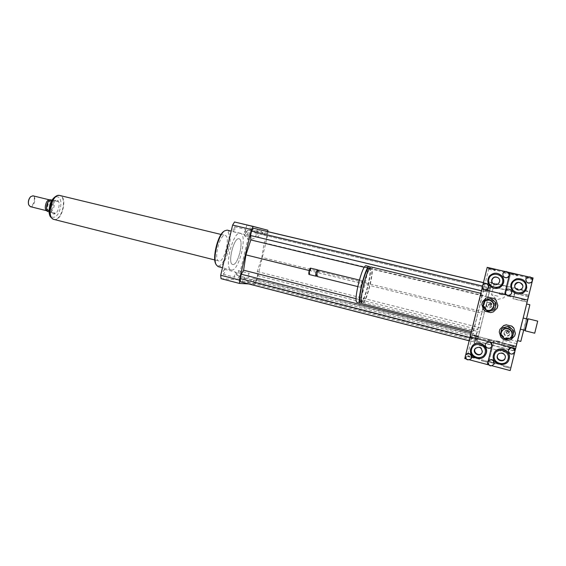 <?xml version="1.0" encoding="UTF-8"?>
<svg xmlns="http://www.w3.org/2000/svg" width="566" height="566" viewBox="0 0 566 566"><rect width="100%" height="100%" fill="white"/><g stroke="black" fill="none" stroke-linecap="round" stroke-linejoin="round"><path stroke-width="0.42" stroke-dasharray="2.83 2.12" d="M517.091 341.376L515.789 346.64L517.091 341.376L503.86 338.015L502.558 343.258L503.853 338.015M516.008 346.307L515.293 349.236L516.008 346.307M502.12 342.763L501.363 345.663L502.12 342.763M526.953 302.081L528.333 296.527L526.953 302.081L512.952 298.728L514.317 293.195L512.952 298.728M527.526 299.237L528.17 296.591L527.526 299.237M514.183 296.053L514.862 293.429L514.183 296.053M246.79 234.798C248.127 233.425 248.502 231.834 247.922 230.022C246.585 231.381 246.21 232.98 246.783 234.798L257.749 237.423C257.212 235.605 257.594 234.006 258.895 232.626C259.44 234.437 259.058 236.036 257.756 237.423M236.928 272.918L237.09 275.359C238.449 274.029 238.852 272.444 238.307 270.605L236.928 272.918M247.866 275.706L249.224 273.378C249.733 275.21 249.33 276.802 248.007 278.154L247.866 275.706M224.539 269.296C223.089 270.774 222.679 272.437 223.301 274.284C224.773 272.904 225.204 271.241 224.582 269.303L224.539 269.296M235.923 272.196L235.965 272.204C236.546 274.135 236.121 275.805 234.678 277.206C234.098 275.359 234.508 273.689 235.923 272.196M234.869 229.463L234.642 226.768C233.192 228.19 232.796 229.86 233.447 231.777L234.869 229.463M246.274 232.187L244.887 234.515C244.271 232.598 244.668 230.921 246.083 229.485L246.274 232.187M497.974 296.223L491.521 294.716L497.974 296.223M500.401 284.84L506.867 286.41L500.401 284.84M251.516 237.097L244.3 235.406L251.516 237.097M250.575 225.933L257.799 227.695L250.575 225.933M537.7 321.134L534.714 333.204M528.17 318.8L525.191 330.827M527.611 319.118L524.852 330.289M521.739 323.427L520.338 329.164L521.739 323.427M476.19 335.659L478.015 336.027L476.19 335.659M475.978 336.494L477.81 336.862L475.978 336.494M489.823 339.572L491.656 339.947L489.823 339.572M489.611 340.421L491.444 340.789L489.611 340.421M498.023 341.234L499.835 341.602L498.023 341.234M497.811 342.076L499.622 342.444L497.811 342.076M512.06 345.26L513.878 345.628L512.06 345.26M511.848 346.116L513.666 346.477L511.848 346.116M501.547 292.87L503.351 293.301L501.547 292.87M501.335 293.712L503.139 294.143L501.335 293.712M487.213 289.459L489.038 289.891L487.213 289.459M487.001 290.308L488.833 290.74L487.001 290.308M523.295 299.86L525.085 300.277L523.295 299.86M523.508 299.011L521.725 298.579L523.508 299.011M508.933 296.442L510.744 296.874L508.933 296.442M509.138 295.594L510.957 296.025L509.138 295.594M508.275 295.388L507.391 295.169L508.275 295.388M508.339 295.395L510.957 296.025L508.339 295.395M506.421 332.256L506.428 332.221C507.327 331.287 507.935 331.443 508.268 332.702C507.377 333.692 506.761 333.544 506.421 332.256M506.443 332.221L506.45 332.192C507.341 331.252 507.957 331.407 508.282 332.666C507.398 333.657 506.782 333.508 506.443 332.221L506.45 332.192M488.996 304.699L489.611 304.062C490.913 304.26 491.125 304.826 490.248 305.767L488.996 304.699M489.031 304.692L489.647 304.055C490.948 304.253 491.161 304.819 490.283 305.753L489.031 304.692M371.275 267.003C375.428 267.223 366.414 304.324 362.36 303.716L362.19 303.701M472.469 331.733C473.7 331.598 483.173 293.096 481.85 293.577C480.973 292.183 471.004 332.504 472.412 331.747L472.469 331.733M362.756 302.088L362.608 302.074C358.717 302.046 367.44 266.791 370.886 268.638C374.671 268.829 366.443 302.69 362.756 302.088M369.096 268.206C372.923 268.411 364.702 302.251 360.974 301.636L360.825 301.621M370.199 267.527C372.138 272.508 365.53 299.237 361.497 302.732M366.244 265.794C370.518 266.048 361.525 303.079 357.351 302.442L357.174 302.421M360.995 287.387L360.974 287.379C360.195 287.351 361.886 280.524 362.587 280.87C362.806 283.156 362.275 285.328 360.995 287.387M318.63 270.053C319.047 272.352 318.524 274.489 317.066 276.463M317.738 270.548L316.762 275.677L316.061 276.123M317.604 269.897C317.88 271.432 317.512 273.336 316.486 275.607M310.628 268.079C311.081 270.385 310.557 272.515 309.071 274.475M309.956 268.433C311.13 267.591 309.729 274.185 308.781 273.979L308.619 273.845M472.582 335.15L476.013 336.02L487.248 290.337L483.803 289.516L472.582 335.15L470.113 336.897L472.433 335.249L467.332 356.007L464.785 358.568M516.058 346.258L476.013 336.02L474.874 340.647L514.897 350.941L516.058 346.258L515.619 348.571L516.029 346.399L494.068 340.782L492.689 342.692L494.068 340.782L472.433 335.249M483.803 289.516L527.618 300.051L529.578 291.54L514.897 350.941M485.104 289.898L485.012 289.877C483.145 289.233 482.338 287.967 482.6 286.078C483.329 284.146 484.729 283.41 486.817 283.863M508.035 295.36L507.766 295.31C505.863 294.66 505.049 293.379 505.311 291.476C506.223 289.297 507.829 288.632 510.129 289.488M528.672 295.247L488.387 285.703L487.248 290.337L527.505 299.952L533.087 277.941M529.847 304.77L520.791 341.418M523.734 330.006L526.5 318.842M521.958 321.757L517.366 340.555L521.958 321.757M488.387 285.703L489.441 282.08L491.521 283L490.807 286.502L477.145 341.432L474.181 344.121L474.874 340.647M484.404 312.22L477.485 339.798L478.065 335.928L476.162 340.895L476.331 337.329L474.725 342.225L488.062 287.365L489.059 283.934L488.338 288.533L490.057 284.401L489.647 288.865L491.04 284.691L484.404 312.22L261.846 257.339L264.138 242.75L266.225 239.071L267.202 234.968L267.046 231.72L265.843 231.416L263.742 235.088L260.332 230.079L254.891 232.966L254.622 228.537L253.299 228.197M474.181 344.121L514.02 354.429M489.441 282.08L515.194 288.151M515.23 288.158L529.578 291.54M491.521 283L529.316 291.915M490.807 286.502L528.439 295.424M478.171 337.838L515.576 347.411M477.145 341.432L514.678 351.097M227.143 230.121C235.031 231.239 226.209 268.242 218.441 266.685L218.115 266.628M231.551 270.017C239.022 271.503 247.901 234.317 240.317 233.277C233.065 230.412 223.506 269.069 231.246 269.961L231.551 270.017M223.931 231.317C234.536 223.853 226.895 267.095 217.924 265.779L215.851 264.096M219.049 261.032L218.858 260.997C213.212 260.289 219.856 233.411 225.169 235.449C230.716 236.22 224.483 262.256 219.049 261.032M232.859 264.513L232.676 264.478C227.256 263.827 233.935 236.814 239.022 238.795C244.342 239.51 238.067 265.68 232.859 264.513M248.665 283.927L254.955 284.245L256.674 281.125L268.001 233.666L267.93 231.657M240.529 281.833L241.908 281.91L244.187 277.892L247.915 282.172L253.377 278.543L253.639 282.568L254.898 282.639L256.532 279.675L257.509 275.585L257.261 271.56L261.846 257.339M254.955 284.245L237.246 279.689L239.015 276.604L250.243 229.456L250.016 226.039L234.515 221.992M256.674 281.125L239.015 276.604M268.001 233.666L250.243 229.456M267.838 230.242L250.016 226.039M221.051 278.67L237.246 279.689M481.447 290.79L486.902 292.098M364.355 267.308L485.989 296.619M482.437 286.028L488.062 287.365M483.456 282.604L489.059 283.934M254.622 228.537L489.25 284.005M254.891 232.966L488.338 288.533M260.332 230.079L490.057 284.401M308.937 270.463L481.723 313.161M244.187 277.892L476.331 337.329M247.915 282.172L476.162 340.895M241.908 281.91L474.987 341.991M469.157 340.789L474.725 342.225M469.957 337.534L475.383 338.921M471.11 332.822L476.544 334.209M356.141 298.714L477.888 329.532M257.261 271.56L480.378 327.87M257.509 275.585L479.551 331.959M256.532 279.675L478.461 336.381M254.898 282.639L477.485 339.798M253.639 282.568L477.244 340.01M253.377 278.543L478.065 335.928M263.742 235.088L489.647 288.865M265.843 231.416L490.871 284.627M267.046 231.72L491.04 284.691M267.202 234.968L490.361 288.016M266.225 239.071L489.272 292.452M264.138 242.75L488.048 296.69M49.065 211.804L51.386 212.384L53.452 213.863L55.213 213.078L47.162 211.33M55.213 213.078L51.386 212.384M51.018 212.031C54.152 208.606 55.051 204.743 53.706 200.449L57.902 201.475L56.833 200.194C52.348 198.885 48.909 213.092 53.537 213.884C58.065 215.349 61.602 201.043 56.918 200.215L54.095 200.689L51.881 200.145M57.902 201.475L54.095 200.689M51.916 200.081L53.706 200.449M59.833 195.595C52.065 193.204 46.023 217.988 54.039 219.339C61.885 221.879 68.019 197.06 59.904 195.617L59.833 195.595M28.654 204.743C31.328 211.083 37.498 197.279 32.552 196.069L30.628 196.735M30.309 206.64C34.08 207.849 36.882 196.515 32.984 195.815M47.098 210.828L48.216 210.729C51.492 207.934 52.327 204.538 50.735 200.541L49.794 199.925M46.44 208.267L48.004 210.51L49.023 210.418C51.98 207.885 52.744 204.807 51.301 201.185L50.395 200.612L48.018 201.878M51.598 200.909C48.301 199.968 45.825 210.227 49.207 210.807C52.511 211.882 55.072 201.524 51.648 200.923L51.598 200.909M54.011 219.445C61.92 221.999 68.111 196.968 59.925 195.511M238.979 238.788C233.871 236.991 227.284 263.841 232.676 264.478C237.826 266.374 244.455 239.552 239.022 238.795L238.979 238.788M491.649 339.947L488.125 339.048L491.656 339.947L491.444 340.789L487.92 339.89L491.444 340.796L491.656 339.947M478.008 336.027L474.549 335.15L478.015 336.027L477.81 336.862L474.343 335.985L477.803 336.862L478.015 336.027M474.167 357.266L468.117 355.681L474.167 357.259L473.961 358.094L467.912 356.516L473.961 358.101M487.75 361.469L481.595 359.856L487.758 361.462L487.545 362.311L481.39 360.698L487.545 362.318M470.954 358.851L469.2 359.735L466.632 359.056L465.464 355.802L466.193 354.465M469.568 359.835L465.96 358.879M491.422 346.831C489.194 350.078 483.697 346.378 485.982 343.187L486.152 342.946M465.153 357.061L465.641 355.094M494.097 364.101L491.79 365.714L489.18 365.02L488.09 361.334L487.758 362.693L488.239 361.073M485.14 355.264C480.64 362.007 468.705 356.382 471.032 348.67L473.077 345.133M481.708 353.248L482.543 351.67C481.999 347.064 479.692 345.883 475.61 348.125M467.332 356.007L488.911 361.695L487.305 364.525L488.911 361.695L494.068 340.782L488.911 361.695L510.822 367.461L510.178 370.574M507.178 296.025L510.744 296.874L507.178 296.025L507.391 295.169L507.178 296.025M521.512 299.428L525.085 300.277L521.512 299.428L521.725 298.579L525.29 299.428L521.725 298.579L521.512 299.428M525.418 277.906L531.679 279.349L525.418 277.906L525.63 277.057L531.884 278.5L525.63 277.057M511.098 274.418L517.345 275.861L511.098 274.418L511.31 273.562L517.557 275.012L511.31 273.562M525.793 279.845L526.161 278.543L528.495 276.887L531.163 277.503L532.245 281.203M528.311 276.845L531.347 277.545M532.472 280.439L532.344 280.955M505.311 291.476L505.488 290.783L505.311 291.476M515.237 293.174L512.683 291.271C509.358 285.809 510.624 281.677 516.489 278.868C523.055 278.274 526.479 281.139 526.769 287.464M515.874 288.978C518.131 290.676 520.211 290.521 522.121 288.504L522.751 285.561M532.748 278.797L510.61 273.682L509.966 272.607L510.61 273.682L505.431 294.681L510.61 273.682L488.812 268.645L487.206 267.357M513.878 345.628L510.299 344.708L513.878 345.628L513.666 346.477L510.086 345.564L513.666 346.477L513.878 345.628M499.835 341.602L496.318 340.704L499.835 341.602L499.622 342.444L496.113 341.546L499.622 342.444L499.835 341.602M495.958 362.997L489.816 361.391L495.958 362.997L495.745 363.839L489.611 362.226L495.745 363.839M509.945 367.313L503.698 365.664L509.945 367.313L509.733 368.169L503.485 366.52L509.733 368.169M492.25 365.834L488.585 364.865M514.742 352.123L514.855 351.656C511.912 355.024 509.747 354.549 508.353 350.248L508.431 349.894M509.131 358.901C506.789 368.325 490.92 363.811 493.637 354.557L494.267 352.894M505.176 358.087L505.374 357.394C506.407 352.993 499.148 350.807 497.648 355.052M510.822 367.461L516.029 346.399M485.112 290.747L488.621 291.582L485.112 290.747L485.317 289.898L488.833 290.74L485.324 289.898L485.529 289.056M499.417 294.143L502.933 294.985L499.417 294.143L499.629 293.301L503.139 294.143L499.629 293.301L499.835 292.459M503.287 272.784L509.45 274.213L503.287 272.784L503.499 271.942L509.662 273.364L503.499 271.942M488.996 269.303L495.151 270.732L488.996 269.303L489.201 268.454L495.356 269.883L489.201 268.461M503.683 276.831L503.33 276.406C502.261 274.071 502.962 272.458 505.445 271.567L508.07 272.168L508.82 272.946M505.169 271.503L508.155 272.189M482.359 287.054L482.848 285.08M493.425 288.158L493.347 288.136C481.404 284.288 492.236 266.94 501.335 275.394M494.125 284.365C499.148 284.733 500.677 282.682 498.696 278.203L498.193 277.793M488.812 268.645L483.682 289.488M504.653 338.871L501.044 335.497M501.936 336.331L504.242 338.482M500.5 333.728L501.731 328.98M511.289 338.093L506.52 339.345M512.654 336.629L511.346 337.93M506.591 339.175L504.738 338.709M501.143 335.348L500.599 333.579M508.494 327.473C511.48 328.464 512.938 330.466 512.888 333.48C512.209 341.581 498.554 337.966 501.893 330.594C503.259 327.99 505.459 326.95 508.494 327.473M506.98 333.876L505.94 332.143L507.631 331.23L508.7 332.865L506.98 333.876M507.688 331.131L505.997 332.044C506.464 334.025 507.377 334.265 508.749 332.766L507.688 331.131M508.183 340.357L502.884 339.006M500.797 337.067L499.24 332.016M514.685 335.907L510.935 339.635M508.579 327.325C511.544 328.308 513.001 330.303 512.945 333.296C512.272 341.369 498.681 337.76 502.007 330.431C503.365 327.841 505.558 326.801 508.579 327.325M511.006 339.43L508.261 340.145M502.99 338.808L500.917 336.869M499.368 331.846L500.019 329.2M515.124 334.676L514.735 335.723M511.834 335.44C509.556 341.623 499.141 337.407 501.893 331.443L502.268 330.707M507.518 330.728C509.124 331.28 509.86 332.369 509.725 333.982C509.159 337.803 502.728 336.105 504.087 332.504C504.731 331.053 505.877 330.459 507.518 330.728M507.766 330.268C509.35 330.813 510.072 331.881 509.945 333.473C509.386 337.237 503.047 335.567 504.384 332.016C505.021 330.586 506.145 329.999 507.766 330.268M485.338 299.959L490.177 298.657M487.022 310.918L483.456 307.607M482.918 305.852L484.05 301.268M483.583 303.143L483.187 304.777M493.693 310.041L488.854 311.371M489.003 311.314L487.17 310.868M483.626 307.571L483.088 305.824M484.213 301.254L485.501 299.952M490.892 299.697C495.95 302.4 496.502 305.732 492.526 309.694C485.062 314.052 480.067 300.645 488.741 299.584L490.892 299.697M489.512 306.248C488.14 305.399 488.111 304.529 489.42 303.638L490.156 303.624C491.486 304.395 491.557 305.251 490.375 306.192L489.512 306.248M490.262 303.609L489.526 303.617C488.076 305.06 488.394 305.916 490.481 306.171C491.656 305.23 491.585 304.381 490.262 303.609M490.651 312.609L485.423 311.321M482.487 301.777L486.166 298.056M483.371 309.411L481.836 304.423M491.062 299.69C496.099 302.378 496.644 305.69 492.689 309.63C485.26 313.967 480.293 300.638 488.925 299.577L491.062 299.69M493.531 311.802L490.821 312.538M485.621 311.258L483.576 309.354M482.048 304.388L482.699 301.756M486.357 298.049L489.052 297.306M490.602 309.977C483.739 312.269 480.852 300.956 488.062 300.086L488.324 300.051M489.604 302.421C492.279 303.942 492.47 305.675 490.184 307.642C486.562 309.376 484.27 303.235 488.232 302.414L489.604 302.421M490.099 302.357C492.738 303.857 492.929 305.569 490.672 307.501C487.1 309.213 484.843 303.157 488.741 302.35L490.099 302.357M57.619 196.876C50.791 195.256 45.945 216.198 52.9 217.231C59.678 218.462 64.368 198.263 57.619 196.876M58.602 195.454L59.6 195.539C67.722 196.982 61.588 221.801 53.735 219.268L52.829 218.886M515.789 346.64L502.558 343.258M515.293 349.236L501.363 345.663M516.666 343.689L502.728 340.138M528.333 296.527L514.317 293.195M528.17 296.591L514.862 293.429M526.861 301.869L513.567 298.685M247.922 230.022L258.895 232.626M237.09 275.359L248.007 278.154M238.307 270.605L249.224 273.378M223.301 274.284L234.685 277.206M224.582 269.303L235.965 272.204M234.642 226.768L246.083 229.485M233.447 231.777L244.887 234.515M494.295 283.446L491.521 294.709L496.934 299.697L504.08 297.723L506.867 286.41M246.762 225.063L244.3 235.406L249.061 239.906L255.337 238.038L257.799 227.695M474.343 335.985L474.549 335.15L474.343 335.985M487.92 339.89L488.125 339.048L487.92 339.89M496.113 341.546L496.318 340.704L496.113 341.546M510.086 345.564L510.299 344.708L510.086 345.564M502.933 294.985L503.351 293.301M488.621 291.582L489.038 289.891M525.29 299.428L525.085 300.277L525.29 299.428M510.957 296.025L510.744 296.874L510.957 296.025M481.85 293.577L480.817 293.329M472.412 331.747L471.436 331.499M370.886 268.638L369.57 268.319M362.608 302.074L361.306 301.742M362.587 280.87L359.325 280.064M360.974 287.379L357.712 286.573M240.317 233.277L231.183 231.091M231.246 269.961L222.48 267.739M221.087 234.465L225.169 235.449M214.79 259.971L218.858 260.997M58.871 195.426L59.904 195.617M54.039 219.339L53.048 219.035M51.301 201.185L50.735 200.541M49.023 210.418L48.216 210.729M48.004 210.51L49.207 210.807M50.452 200.626L51.648 200.923M467.912 356.516L468.117 355.681M481.39 360.698L481.595 359.856M481.815 353.092L482.112 352.71M531.884 278.5L531.679 279.349M517.557 275.012L517.345 275.861M489.611 362.226L489.816 361.391M503.485 366.52L503.698 365.664M505.24 357.811L505.374 357.394M509.662 273.364L509.45 274.213M495.356 269.883L495.151 270.732M501.603 331.853L501.893 331.443M509.725 333.982L509.945 333.473M504.087 332.504L504.384 332.016M487.609 300.114L488.062 300.086M490.184 307.642L490.672 307.501M488.232 302.414L488.741 302.35"/><path stroke-width="0.85" d="M534.714 333.204L537.7 321.134L528.17 318.8L525.191 330.827L534.714 333.204M525.191 330.827L524.852 330.289L527.611 319.118L528.17 318.8M508.31 295.395L508.31 295.388C506.025 294.971 504.999 293.655 505.233 291.448C506.485 288.893 508.346 288.412 510.815 290.004C512.492 292.898 511.65 294.695 508.303 295.388L508.035 295.36M471.436 331.499L362.19 303.701C357.917 303.68 367.504 264.966 371.275 267.003L480.817 293.329M361.306 301.742L360.825 301.621C356.891 301.579 365.615 266.353 369.096 268.206L369.57 268.319M361.497 302.732L360.408 303.249C356.092 303.213 365.671 264.527 369.492 266.572L370.199 267.527M360.408 303.249L357.174 302.421C352.781 302.371 362.346 263.728 366.244 265.794L369.492 266.572M317.066 276.463L316.896 276.328C316.691 274.064 317.201 271.991 318.439 270.095L359.325 280.064M316.896 276.328L316.486 275.607L317.738 270.548L318.439 270.095M316.585 275.784L315.87 276.166C315.46 273.795 315.991 271.659 317.455 269.763L317.915 270.435M309.071 274.475L308.887 274.326C308.661 272.076 309.17 270.01 310.423 268.135L317.455 269.763M308.887 274.326L309.956 268.433L310.423 268.135M532.344 280.955L527.618 300.051L507.9 295.339L527.618 300.051L515.619 348.571L470.113 336.897L481.857 289.12L484.659 289.792L481.857 289.12L482.359 287.054M485.069 289.891L507.497 295.247L504.554 294.539L505.148 292.148L504.554 294.539L485.069 289.891M517.586 340.612L520.791 341.418L523.734 330.006M526.5 318.842L529.847 304.77L526.642 303.999M222.48 267.739L218.115 266.628L216.212 264.796C212.434 258.478 218.327 234.635 224.603 230.843L227.143 230.121L231.183 231.091M215.851 264.096L215.78 263.954C212.151 257.884 217.804 235.039 223.832 231.381L223.931 231.317M267.93 231.657L267.838 230.242L253.243 226.407L251.396 229.52L239.368 280.043L239.651 283.474L248.665 283.927M483.456 282.604L253.299 228.197L251.552 231.154L250.519 235.506L250.816 239.934L245.927 254.884L243.599 270.215L241.3 274.234L240.267 278.578L240.529 281.833L469.157 340.789M253.243 226.407L234.515 221.992L232.619 225.07L220.705 275.239L221.051 278.67L239.651 283.474M251.396 229.52L232.619 225.07M239.368 280.043L220.705 275.239M250.519 235.506L481.447 290.79M250.816 239.934L364.355 267.308M251.552 231.154L482.437 286.028C483.215 284.019 484.68 283.297 486.838 283.87C489.859 286.934 489.25 288.936 485.012 289.877C483.039 289.29 482.175 288.002 482.437 286.028M245.927 254.884L308.937 270.463M240.267 278.578L469.957 337.534M241.3 274.234L471.11 332.822M243.599 270.215L356.141 298.714M51.881 200.145L49.865 199.656C46.674 203.102 45.775 206.993 47.162 211.33L49.065 211.804M49.865 199.656L51.916 200.081M30.628 196.735L30.486 196.855C28.576 199.105 27.939 201.666 28.583 204.552L28.654 204.743M32.927 195.801L30.727 196.635C28.682 199.034 28.01 201.772 28.696 204.85L30.309 206.64L46.907 210.778C43.476 209.731 46.072 199.204 49.582 199.883L32.927 195.801M48.018 201.878L46.44 208.267M221.087 234.465L59.854 195.496C52.022 193.077 45.924 218.08 54.011 219.445L214.79 259.971M471.528 357.691L471.039 358.745C467.707 360.832 465.768 359.934 465.231 356.035L465.875 354.783C469.2 352.951 471.082 353.92 471.528 357.691M466.193 354.465C468.648 351.592 473.608 355.54 471.252 358.504L470.954 358.851M491.797 345.939L491.571 346.562C489.781 350.46 483.364 346.88 485.826 343.364C489.18 341.079 491.175 341.935 491.797 345.939M486.152 342.946L489.505 341.871C491.387 342.55 492.194 343.845 491.932 345.748L491.422 346.831M465.96 358.879L464.785 358.568L465.153 357.061M488.585 364.865L487.305 364.525L487.758 362.693L487.305 364.525L469.568 359.835M491.932 345.748L488.09 361.334L491.932 345.748M465.641 355.094L470.113 336.897L512.386 347.743C514.027 348.281 514.876 349.378 514.947 351.026L515.619 348.571L512.386 347.743C510.433 347.425 509.117 348.14 508.431 349.894M473.077 345.133C478.829 339.02 490.022 347.114 485.72 354.344L485.14 355.264M482.246 352.045L481.815 353.092C479.211 357.662 471.768 352.625 475.157 348.606C479.268 346.173 481.631 347.312 482.246 352.045M475.61 348.125L475.504 348.26C472.384 351.889 478.652 356.955 481.708 353.248M471.563 349.257C473.516 340.916 487.298 344.453 485.182 352.809C483.173 361.186 469.426 357.549 471.563 349.257M470.707 348.974L472.355 345.84C477.846 339.006 489.972 347.107 485.487 354.684C481.73 362.601 468.209 357.316 470.707 348.974M525.885 279.187L526.161 278.465C529.557 275.812 531.644 276.555 532.415 280.701L531.502 282.243C528.078 283.821 526.21 282.802 525.885 279.187M532.245 281.203L531.474 282.307C528.453 283.877 526.557 283.057 525.793 279.845M510.129 289.488L510.872 290.04C512.541 292.919 511.706 294.709 508.374 295.395M531.347 277.545L533.087 277.941L532.472 280.439M508.82 272.946L509.273 275.409L505.488 290.783L509.966 272.607L528.311 276.845M526.769 287.464L526.635 288.129C526.012 290.408 524.618 292.098 522.439 293.188C520.048 294.256 517.642 294.249 515.237 293.174M514.735 285.264C516.086 279.42 525.708 283.545 522.1 288.441C519.022 290.974 516.567 290.5 514.727 286.997L514.735 285.264M522.751 285.561C520.175 281.528 517.529 281.451 514.812 285.349L514.798 287.075L515.874 288.978M525.708 287.839C523.67 296.315 509.591 292.962 511.756 284.564C513.744 276.123 527.859 279.385 525.708 287.839M526.642 288.066C526.019 290.365 524.611 292.063 522.425 293.16C518.711 294.645 515.435 294.002 512.612 291.228C509.223 285.554 510.617 281.373 516.779 278.67C523.6 278.401 526.882 281.535 526.642 288.066M488.239 361.073C491.72 358.476 493.736 359.332 494.295 363.648L494.097 364.101M494.238 363.676L494.175 363.91C490.97 367.03 488.861 366.386 487.842 361.992L488.005 361.504C491.288 358.681 493.361 359.41 494.238 363.676M514.819 351.868C511.862 355.25 509.683 354.776 508.282 350.46C510.85 346.859 513.058 347.121 514.904 351.238L514.819 351.868M514.742 352.123L510.178 370.574L492.25 365.834M494.267 352.894C497.726 345.416 510.758 349.533 509.372 357.733L509.131 358.901M505.19 358.023C504.122 363.103 495.583 360.556 497.365 355.703C498.611 351.175 506.301 353.219 505.24 357.811L505.19 358.023M497.648 355.052L497.556 355.299C495.866 359.806 503.57 362.643 505.176 358.087M494.33 355.193C496.311 346.788 510.306 350.382 508.169 358.802C506.138 367.242 492.179 363.549 494.33 355.193M493.446 354.896L493.75 353.948C496.552 345.67 510.73 349.392 509.28 358.087C508.332 368.629 490.58 364.971 493.446 354.896M502.778 273.831C504.759 270.76 506.874 270.682 509.131 273.597L509.209 275.324C507.681 278.104 505.693 278.437 503.245 276.321L502.778 273.831M508.155 272.189L509.966 272.607L509.273 275.409C507.999 277.977 506.131 278.451 503.683 276.831M486.817 283.863L486.986 283.927C490 286.976 489.392 288.971 485.168 289.905L485.104 289.898M482.848 285.08L487.206 267.357L505.169 271.503M501.335 275.394L502.304 276.463C503.676 278.373 504.108 280.46 503.599 282.717C501.851 287.372 498.462 289.184 493.425 288.158M491.734 279.866C493.248 276.746 495.512 276.151 498.512 278.069C501.78 280.969 497.627 286.382 493.793 284.217C492.087 283.205 491.394 281.755 491.734 279.866M498.193 277.793C495.3 276.413 493.219 277.149 491.96 279.986C491.628 281.868 492.314 283.311 494.012 284.309L494.125 284.365M502.53 282.399C500.514 290.811 486.654 287.507 488.798 279.172C490.764 270.803 504.653 274.008 502.53 282.399M503.471 282.632C501.688 287.344 498.257 289.155 493.156 288.08C487.807 285.328 486.505 281.373 489.25 276.215C493.559 272.147 497.861 272.189 502.169 276.335C503.542 278.26 503.981 280.354 503.471 282.632M503.033 327.679L507.702 326.532L503.033 327.679L501.688 329.037M502.948 327.799L501.639 329.108L500.5 333.728L501.044 335.497L501.936 336.331M504.242 338.482L506.52 339.345L511.289 338.093L512.605 336.784L513.794 332.009L512.605 336.784M509.626 326.879L513.199 330.367L509.626 326.879L507.773 326.419M513.242 330.24L513.794 332.009M507.702 326.532L509.563 326.999M513.199 330.367L513.751 332.15M499.898 329.355L503.726 325.492L499.898 329.355L499.24 332.016L500.797 337.067L502.884 339.006L508.183 340.357L510.935 339.635L514.685 335.907L515.343 333.233L513.822 328.011L515.343 333.233M511.742 326.08L506.365 324.898L511.742 326.08L513.822 328.011M511.671 326.221L513.765 328.167M503.62 325.634L506.365 324.898M503.726 325.492L506.457 324.764M515.393 333.056L515.124 334.676M507.865 328.846C510.709 329.801 512.088 331.711 512.011 334.584C511.289 342.154 498.554 338.772 501.603 331.853C502.884 329.355 504.971 328.351 507.865 328.846M502.268 330.707C503.669 328.74 505.601 327.997 508.077 328.471C510.886 329.412 512.251 331.294 512.166 334.138L511.834 335.44M492.01 299.103L495.575 302.393L492.01 299.103L490.036 298.664L485.338 299.959L484.05 301.268L483.583 303.143M483.187 304.777L482.918 305.852L483.456 307.607L484.722 308.781M484.963 309.008L487.022 310.918L488.854 311.371L493.693 310.041L494.988 308.732L496.113 304.147L494.988 308.732M495.575 302.393L496.113 304.147M490.036 298.664L491.875 299.103M494.868 308.774L493.566 310.083M495.455 302.407L496 304.168M488.875 297.306L494.267 298.565L488.875 297.306L486.166 298.056L482.487 301.777L481.836 304.423L483.371 309.411L485.423 311.321L490.651 312.609L493.375 311.873L497.217 308.088L493.375 311.873M497.868 305.442L496.177 300.475L497.868 305.442L497.217 308.088M494.111 298.565L496.177 300.475M497.733 305.484L497.075 308.145M494.267 298.565L496.325 300.461M489.724 300.206C494.543 302.803 495.031 305.965 491.196 309.694C484.199 313.656 479.558 301.211 487.609 300.114L489.724 300.206M488.324 300.051L490.156 300.178C494.91 302.746 495.399 305.866 491.606 309.552L490.602 309.977M52.829 218.886C46.419 215.851 51.52 195.157 58.602 195.454M527.611 319.118L523.175 318.028M524.852 330.289L520.416 329.179M357.712 286.573L317.045 276.456M315.87 276.166L309.043 274.468M215.78 263.954L216.212 264.796M223.832 231.381L224.603 230.843M53.048 219.035C50.855 217.563 49.73 216.205 49.674 214.953C48.874 213.502 48.945 210.113 49.872 204.779C51.725 197.867 57.711 194.619 58.871 195.426M497.358 355.71L497.556 355.307M509.28 358.087L509.372 357.733M512.011 334.584L512.166 334.138M491.196 309.694L491.606 309.552"/></g></svg>
